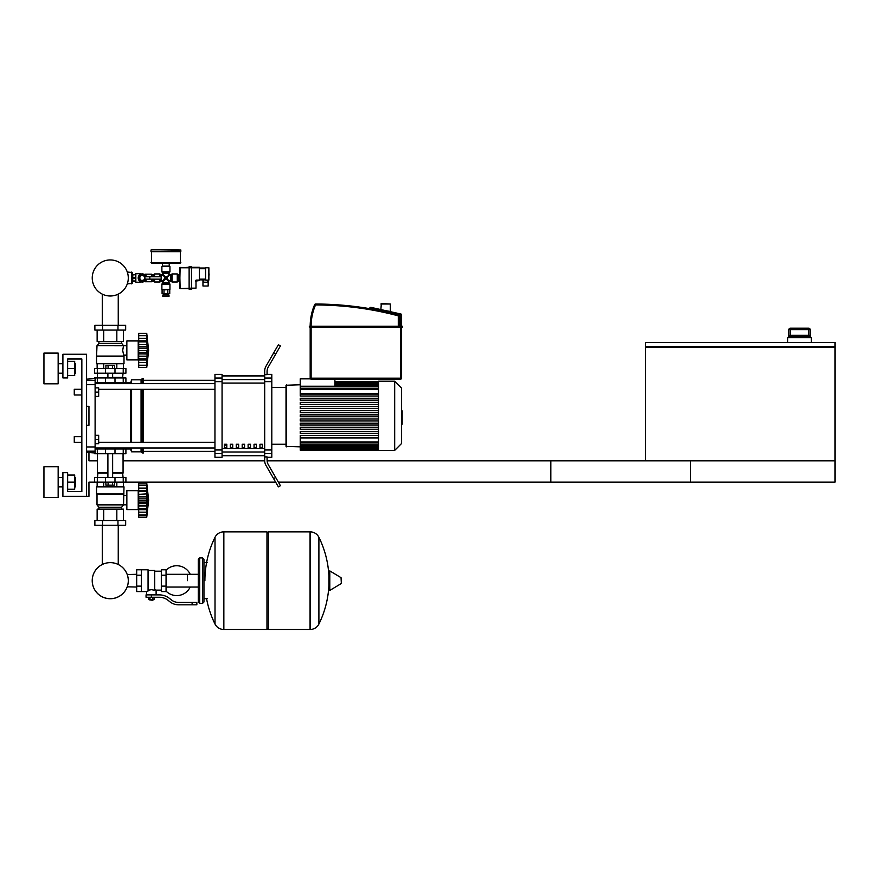 <?xml version="1.0" encoding="UTF-8"?>
<svg xmlns="http://www.w3.org/2000/svg" width="879" height="879" viewBox="0 0 879 879"><rect width="100%" height="100%" fill="white"/><g stroke="black" fill="none" stroke-linecap="round" stroke-linejoin="round"><path stroke-width="1.32" d="M645.56 347.359L645.56 460.816L835.05 460.816L550.825 460.816L550.825 482.131L835.05 482.131L835.05 347.359L645.56 347.359L645.56 342.392L835.05 342.392L835.05 346.886L645.56 346.886M788.859 337.657L788.859 329.603L788.881 336.228L789.99 335.284L809.054 335.284L810.163 336.228L810.185 329.603L810.185 337.657M810.185 329.603L808.746 328.175L808.746 335.284L790.298 335.284L790.298 328.175A1.417 1.417 90 0 0 788.881 329.603L810.163 329.603A1.417 1.417 -90 0 0 808.746 328.175L790.298 328.175L788.859 329.603M811.361 342.392L811.361 337.657L787.683 337.657L787.683 342.392M86.581 496.349L62.903 496.349L62.903 472.66L67.639 472.66L67.639 491.614L81.846 491.614L81.846 358.973L67.639 358.973L67.639 377.915L62.903 377.915L62.903 354.237L86.581 354.237L86.581 496.349L88.955 496.349L88.955 482.131L275.643 482.131M278.379 482.131L690.564 482.131L690.564 460.816L267.106 460.816M264.7 460.816L123.06 460.816M97.481 460.816L88.955 460.816L88.955 452.476L95.108 453.004L95.108 446.95L86.581 446.95M74.265 394.968L74.265 389.287L74.265 394.968L81.846 394.968L81.846 436.654L81.846 394.968L81.846 436.654L74.265 436.654L74.265 442.346L81.846 442.346L81.846 491.614L81.846 442.346L81.846 491.614L67.639 491.614M95.108 392.133L98.668 392.133L98.668 387.87L95.108 387.87M98.668 392.133L98.668 396.396L95.108 396.396M74.265 442.346L74.265 436.654M95.108 439.5L98.668 439.5L98.668 443.763L95.108 443.763M98.668 439.5L98.668 435.237L95.108 435.237M208.883 272.754L209.114 275.072M144.98 279.148L144.815 279.148A2.846 2.846 0 0 1 140.475 280.192A2.846 2.846 0 0 1 140.475 275.731A2.846 2.846 0 0 1 144.815 276.775L144.98 279.148L161.176 279.148L161.176 276.775L144.98 276.775M149.837 276.775L149.837 279.148M132.191 281.038L132.751 281.038M132.191 274.885L132.751 274.885M127.29 283.884L132.191 283.412L132.191 272.512L127.29 272.04M131.718 283.884L131.718 272.04M150.99 250.01L150.99 251.196L180.832 251.196L180.832 250.01L151.463 249.537L180.832 250.01M178.228 281.137L178.228 274.786M179.657 281.28L178.228 281.28L178.228 274.644L179.657 274.644M178.228 277.962L179.657 277.962M205.565 286.016L208.169 286.016L208.169 282.225L202.961 282.225L202.961 286.016L205.565 286.016M208.169 280.566L208.169 282.225M202.961 279.863L202.961 282.225M199.313 279.863L205.565 279.863M205.565 280.093L208.883 280.093L208.883 267.776L208.411 280.566L205.565 280.093L205.565 267.776L208.883 267.776L205.565 267.776M199.313 268.018L205.565 268.018M199.313 280.093L196.467 280.093L195.995 281.038L199.313 280.566L199.313 267.304L191.501 267.304M189.128 267.304L179.657 267.776L189.128 267.776L189.128 289.213L191.501 289.213L191.501 288.147L195.995 288.147L195.995 281.038L195.995 288.147L191.501 288.62M179.657 267.776L180.129 288.62L191.501 288.147L191.501 267.776L189.128 267.776L189.128 266.711L191.501 266.711L191.501 267.776L199.313 267.776M180.129 288.62L189.128 288.62M168.285 293.597L168.285 294.542L163.549 294.542L163.549 293.597M168.999 295.014L168.999 296.443L162.835 296.443L162.835 295.014L168.999 295.014M167.834 289.806L167.834 293.597L162.088 293.597L162.088 289.806M161.89 289.334L161.89 284.126L169.944 284.126L169.944 289.334L161.89 289.334L165.911 289.806L163.999 289.806L163.999 293.597M169.746 289.806L169.746 293.597L167.834 293.597M154.55 276.775L154.55 273.94L153.594 274.786M154.078 279.148L154.078 281.522L153.594 281.137M152.177 279.148L152.177 281.28L153.594 281.28L153.594 279.148M153.594 276.775L153.594 274.644L152.177 274.644L152.177 276.775M145.068 275.116L145.068 274.171L146.024 274.171L146.024 276.599M145.068 280.819L145.068 281.752L146.024 281.752L146.024 279.324M135.08 274.644L135.838 273.699L135.838 282.225L140.332 282.225L140.332 281.522M132.751 274.94L135.366 274.644L132.751 274.94L132.751 281.28L135.366 281.28L135.366 278.258L132.751 278.258M135.366 278.258L135.366 274.94M135.838 273.699L140.332 273.699L140.332 274.413M146.079 279.148A4.021 4.021 0 0 1 138.201 277.962A4.021 4.021 0 0 1 146.079 276.775M143.651 281.73L143.651 280.808L142.233 280.808A2.846 2.846 0 0 1 139.387 277.962L139.387 276.544L138.464 276.544M135.366 280.983L132.751 280.983M135.366 277.665L132.751 277.665M140.574 281.632L140.332 282.225M140.332 273.699L140.574 274.292M146.024 274.171L151.704 274.171L151.704 276.775M151.704 279.148L151.704 281.752L146.024 281.752M139.497 277.962L140.86 275.599L143.596 275.599L144.969 277.962L143.596 280.335L140.86 280.335L139.497 277.962M169.944 266.59L169.944 271.809L161.89 271.809L161.89 266.59L169.944 266.59L169.229 266.117L169.229 263.041M169.471 266.117L162.362 266.117L162.604 263.041M180.36 251.196L180.36 263.041L151.463 263.041L151.463 251.196M180.832 251.669L150.99 251.669M170.438 274.885L170.438 281.038L172.075 281.994L177.283 281.994L177.283 273.94L172.075 273.94L170.438 274.885L168.999 274.413L166.779 277.962L169.471 274.885M154.55 279.148L154.55 281.994L159.758 281.994L162.362 281.038L162.362 283.302L169.471 283.302L168.999 282.478L162.835 282.478M154.55 273.94L159.758 273.94L159.758 276.775M165.911 289.806L169.944 289.334M170.438 281.038L165.911 278.83L168.999 281.522L168.999 282.478M161.395 281.038L161.395 274.885L165.911 277.094L162.835 274.413L162.362 274.885M164.197 276.478L165.054 277.962L165.911 277.962L164.318 279.555L165.054 277.962L162.362 281.038M162.835 273.446L168.999 273.446L169.471 272.622L162.362 272.622L162.835 274.413M168.999 273.446L168.999 274.413M167.406 276.248L165.911 277.094L165.911 277.962L164.318 276.369M167.625 279.445L166.779 277.962L165.911 277.962L167.504 276.369M162.835 281.522L165.911 278.83L165.911 277.962L167.504 279.555M154.078 274.413L154.078 276.775M380.871 304.013L390.342 304.013L381.343 303.541L380.871 309.573M390.342 304.013L390.342 311.474L385.606 310.617L390.342 311.474M310.177 327.164L402.549 326.922L402.318 326.208L309.463 326.208L309.232 326.922L310.177 327.164L310.177 378.157A0.945 0.945 0 0 0 311.122 379.102L400.659 379.102A0.945 0.945 0 0 0 401.604 378.157L401.604 327.164L402.318 327.164L309.232 326.922L310.177 327.164L309.232 326.922L310.177 327.164L309.232 326.922L310.177 327.164L310.177 326.208L309.463 326.208L402.549 326.45L401.604 326.208L401.604 314.924A0.945 0.945 0 0 0 400.857 314.001L370.751 307.331L369.63 308.046L401.604 314.924M399.231 326.208L399.231 315.847A0.945 0.945 0 0 0 398.528 314.924A325.911 325.911 0 0 0 315.528 304.024A0.945 0.945 0 0 0 314.66 304.584A54.355 54.355 0 0 0 310.177 326.208M400.659 326.208L400.857 314.001L394.671 312.627M376.542 308.606L370.751 307.331M136.684 587.04L127.213 586.82A18.019 18.019 0 0 1 92.24 580.667A18.019 18.019 0 0 1 110.271 562.637A18.019 18.019 0 0 1 128.29 580.667A18.019 18.019 0 0 0 118.247 564.505A18.019 18.019 0 0 1 110.271 598.687A18.019 18.019 0 0 1 92.24 580.667A18.019 18.019 0 0 0 110.271 598.687A18.019 18.019 0 0 0 118.247 564.505A18.019 18.019 0 0 1 110.271 598.687A18.019 18.019 0 0 1 102.283 564.505A18.019 18.019 0 0 0 110.271 598.687A18.019 18.019 0 0 0 128.29 580.667A18.019 18.019 0 0 1 110.271 598.687A18.019 18.019 0 0 1 102.283 564.505A18.019 18.019 0 0 0 107.15 598.423A18.019 18.019 0 0 0 127.213 586.82A18.019 18.019 0 0 1 92.24 580.667A18.019 18.019 0 0 1 102.283 564.505A18.019 18.019 0 0 0 92.24 580.667A18.019 18.019 0 0 1 102.283 564.505L102.283 525.246M187.37 580.667L187.37 574.295L187.37 580.667M118.247 525.246L118.247 564.505A18.019 18.019 0 0 1 127.213 574.514A18.019 18.019 0 0 0 118.247 564.505A18.019 18.019 0 0 1 127.213 574.514L136.684 574.295M166.054 591.106A14.921 14.921 0 0 0 190.205 587.04M190.205 574.295A14.921 14.921 0 0 0 166.054 570.218M141.42 569.768L148.057 569.768L148.057 591.029L146.639 591.567L136.684 591.567L136.684 569.768L141.42 569.768L141.42 591.567M161.318 590.139L156.11 590.139L156.11 594.874M161.318 575.218L161.318 591.567L166.054 591.567L166.054 569.768L161.318 569.768L161.318 575.218L166.054 575.218M161.318 571.196L154.693 571.196M154.693 589.512L156.11 590.139M148.057 590.27L151.375 589.677L154.693 590.27L154.693 570.482L148.057 570.482M153.265 599.852L149.474 599.852L152.792 600.324L153.265 599.379M152.737 597.248L152.737 599.379L154.111 599.379L154.111 597.248M148.639 597.248L148.639 599.379L152.737 599.379M150.001 597.248L150.001 599.379M192.116 604.829L196.852 604.829L196.852 602.456L192.116 602.456L192.116 604.829L178.69 604.829A14.207 14.207 0 0 1 169.812 601.708L168.12 600.357A14.207 14.207 0 0 0 159.242 597.248L146.046 597.248L146.046 594.874L151.375 594.874L151.375 597.248M151.375 594.874L159.242 594.874A16.58 16.58 0 0 1 169.603 598.511L171.295 599.863A11.845 11.845 0 0 0 178.69 602.456L192.116 602.456M161.318 586.117L166.054 586.117M141.42 575.218L136.684 575.218M141.42 586.117L136.684 586.117M310.067 629.463L310.067 531.872L310.188 629.463A9.713 9.713 0 0 0 318.901 624.046L318.901 537.289A9.713 9.713 0 0 0 310.188 531.872L268.381 531.872L268.381 629.463L310.067 629.463M328.9 580.667L328.9 571.405L329.79 570.9L329.79 590.435L328.9 589.919L328.9 580.667M341.327 580.667L341.327 578.162L341.327 580.667M215.014 537.289A9.713 9.713 0 0 1 223.727 531.872L266.963 531.872L266.963 629.463L223.848 629.463L223.848 531.872L223.727 629.463A9.713 9.713 0 0 1 215.014 624.046L215.014 537.289A98.063 98.063 0 0 0 204.906 580.667M202.533 557.923L199.687 557.923L199.687 603.401L202.533 603.401L202.533 557.923L203.95 559.352L203.95 562.67L207.268 562.67M202.533 603.401L203.95 601.983L203.95 559.352M95.108 448.971L125.906 448.971L125.906 453.707L94.635 453.707M95.108 382.651L125.906 382.651L125.906 377.915L94.635 377.915L94.635 378.629M114.984 453.707L115.006 448.026L105.535 448.026L105.557 453.707M112.457 482.131L112.457 485.164L114.644 485.164L114.644 482.131M112.457 485.164L108.084 485.164L108.084 482.131M108.084 485.164L105.898 485.164L105.898 482.131M138.695 511.501L138.223 509.611L126.851 509.611L126.851 490.658L138.223 490.658L138.223 509.611M138.695 488.768L138.223 490.658M138.695 509.359L138.695 500.14L146.749 500.14L146.749 517.193L148.639 500.14L146.749 483.076L147.057 502.14M138.695 508.666L146.749 508.666L147.265 509.677L138.695 509.677L146.914 509.545M146.749 517.193L138.695 517.193L138.695 514.907L146.749 514.907L147.265 513.171L147.035 514.138M147.035 515.16L138.695 515.16M138.695 503.634L147.265 503.634L147.035 502.118L146.969 506.271M138.695 514.907L138.695 509.677M138.695 500.14L138.695 496.646L147.265 496.624L147.013 506.018L146.958 498.283M138.695 496.646L138.695 491.614L146.749 491.614L147.265 490.592L147.035 488.109L147.265 490.592L138.695 490.592L138.695 483.076L146.749 483.076M138.695 491.614L138.695 490.592M147.243 487.098L146.749 485.362L138.695 485.362M147.035 486.131L147.265 487.098M138.695 494.339L146.947 493.877L146.749 500.14M124.005 493.976L96.536 493.976L96.536 486.867L124.005 486.867L123.532 504.876L121.643 507.238L121.643 509.139M96.536 493.976L123.532 494.448M97.009 494.448L97.009 504.876L123.532 504.876M97.009 504.876L98.898 507.238L121.643 507.238M98.898 507.238L98.898 509.139M126.851 495.437L123.532 495.437M126.851 504.832L123.532 504.832M94.877 520.5L125.664 520.5L125.664 525.246L94.877 525.246L94.877 520.5M102.568 520.5L102.568 525.246M117.973 520.5L117.973 525.246M123.401 486.867L123.401 482.131M116.83 486.867L116.83 482.131M103.711 486.867L103.711 482.131M97.14 486.867L97.14 482.131M97.14 520.5L97.14 509.139L123.401 509.139L123.401 520.5M103.711 509.139L103.711 520.5M116.83 509.139L116.83 520.5M97.481 453.707L97.481 472.66L107.897 472.66M123.06 453.707L123.06 472.66L112.633 472.66M97.954 472.66L97.481 477.396M122.588 472.66L123.06 477.396M125.906 482.131L125.906 477.396L94.635 477.396L94.635 482.131M97.481 473.133L107.897 473.133M112.633 473.133L123.06 473.133M147.09 498.052L147.265 496.679M146.749 491.68L147.265 490.592M147.079 494.591L146.947 493.877M146.749 491.614L147.035 490.911M97.954 377.915L107.897 377.443M122.588 377.915L123.06 373.179M112.633 377.443L123.06 377.443M97.481 377.443L97.481 373.179M125.906 373.179L94.635 373.179L94.635 368.444L125.906 368.444L125.906 373.179M105.557 377.915L105.535 383.607L115.006 383.607L114.984 377.915M105.898 368.444L105.898 365.411L114.644 365.411L114.644 368.444M112.457 365.411L112.457 368.444M108.084 365.411L108.084 368.444M138.695 339.074L138.223 340.964L126.851 340.964L126.851 359.918L138.223 359.918L138.695 361.807M148.639 350.446L146.749 367.499L138.695 367.499L138.695 359.983L147.265 359.983L146.749 358.973L147.035 359.665L146.749 358.973L138.695 358.973L138.695 346.952L147.265 346.952L146.749 367.499L148.639 350.446L146.749 333.394L147.068 348.425M147.035 336.437L146.749 335.668L138.695 335.668L138.695 333.394L146.749 333.394L138.695 333.394M138.695 350.446L146.749 350.446L147.035 352.435L146.76 350.842M138.695 346.952L138.695 340.898L147.265 340.898L147.035 338.415L146.749 341.986M138.695 341.92L146.749 341.92M147.243 363.477L147.035 364.444L147.265 363.477M138.695 365.214L146.749 365.214L147.035 364.444M138.695 340.898L138.695 335.668M147.035 365.466L138.695 365.466M138.695 359.665L138.695 358.973M138.695 359.983L146.914 359.852M138.695 353.94L147.265 353.962M138.223 340.964L138.223 359.918M124.005 356.599L96.536 356.599L96.536 363.708L124.005 363.708L124.005 356.599L122.675 350.446L123.532 345.7L121.643 343.337L121.643 341.437M96.536 356.599L97.009 345.7L98.898 343.337L98.898 341.437M126.851 355.138L123.532 355.138M126.851 345.744L97.009 345.7M117.973 325.34L125.664 325.34L125.664 330.075L94.877 330.075L94.877 325.34L117.973 325.34L117.973 330.075M102.568 330.075L102.568 325.34M116.83 363.708L116.83 368.444M103.711 363.708L103.711 368.444M123.401 363.708L123.401 368.444M97.14 363.708L97.14 368.444M123.401 330.075L123.401 341.437L97.14 341.437L97.14 330.075M103.711 341.437L103.711 330.075M116.83 341.437L116.83 330.075M121.643 343.337L98.898 343.337M123.532 356.127L97.009 356.127M147.243 346.458L147.057 344.777M138.695 356.248L147.035 356.237M146.749 350.446L147.035 352.424L138.695 352.424M128.29 277.962A18.019 18.019 0 0 0 110.271 259.942A18.019 18.019 0 0 0 92.24 277.962A18.019 18.019 0 0 0 110.271 295.992A18.019 18.019 0 0 0 128.29 277.962M401.604 410.911L402.175 410.911L402.175 420.722L401.604 420.722M402.175 419.547L401.604 419.547M402.175 420.722L402.175 424.128L401.604 424.128M402.175 424.128L401.604 424.337M378.486 415.811L378.486 381.233L394.682 381.233L394.682 450.4L378.486 450.4L378.486 415.811M394.682 450.4L401.604 443.477L401.604 388.144L394.682 381.233M271.809 444.236L286.016 444.236L286.016 446.367L286.016 385.255L300.233 384.782M286.016 446.367L300.233 446.84M378.486 441.983L300.233 441.983L300.233 437.995L378.486 437.995M378.486 393.627L300.233 393.627L300.233 378.86L310.496 378.86M334.899 379.102L334.899 386.244L300.233 386.244M378.486 416.767L300.233 416.767L300.233 414.866L378.486 414.866M378.486 437.511L300.233 437.511L300.233 435.61L378.486 435.61M378.486 433.358L300.233 433.358L300.233 431.468L378.486 431.468M378.486 429.216L300.233 429.216L300.233 427.315L378.486 427.315M378.486 425.062L300.233 425.062L300.233 423.162L378.486 423.162M378.486 420.909L300.233 420.909L300.233 419.019L378.486 419.019M378.486 410.713L300.233 410.713L300.233 412.614L378.486 412.614M378.486 406.57L300.233 406.57L300.233 408.46L378.486 408.46M378.486 402.417L300.233 402.417L300.233 404.318L378.486 404.318M378.486 398.264L300.233 398.264L300.233 400.165L378.486 400.165M378.486 394.122L300.233 394.122L300.233 396.011L378.486 396.011M300.233 441.983L300.233 450.158L378.486 450.158M286.488 446.84L286.488 384.782L286.016 387.386L286.488 384.782L286.016 387.386L271.809 387.386M259.964 444.236L262.327 444.236L262.327 447.785L259.964 447.785L259.964 444.236M254.042 444.236L256.415 444.236L256.415 447.785L254.042 447.785L254.042 444.236M248.12 444.236L250.493 444.236L250.493 447.785L248.12 447.785L248.12 444.236M242.197 444.236L244.571 444.236L244.571 447.785L242.197 447.785L242.197 444.236M236.275 444.236L238.648 444.236L238.648 447.785L236.275 447.785L236.275 444.236M230.353 444.236L232.726 444.236L232.726 447.785L230.353 447.785L230.353 444.236M224.431 444.236L226.804 444.236L226.804 447.785L224.431 447.785L224.431 444.236M264.7 375.992L222.068 375.992M222.068 455.641L264.7 455.641M264.7 378.025L264.7 381.651L271.809 381.651L271.809 378.025L264.7 378.025L264.7 374.641L267.073 374.641L267.073 371.619A9.471 9.471 0 0 1 268.337 366.884A9.471 9.471 0 0 0 267.073 371.619A9.471 9.471 0 0 1 268.337 366.884A9.471 9.471 0 0 0 267.073 371.619M271.809 381.651L271.809 449.982L264.7 449.982L264.7 381.651M264.7 449.982L264.7 453.608L271.809 453.608L271.809 449.982M271.809 453.608L271.809 457.267L267.073 457.267M265.974 465.387A9.471 9.471 0 0 1 264.7 460.651L264.7 456.981L264.7 460.651A9.471 9.471 0 0 0 265.974 465.387L273.633 478.67L275.687 477.484L268.337 464.749A9.471 9.471 0 0 1 267.073 460.014L267.073 456.981L264.7 456.981L264.7 453.608M267.073 374.366L271.809 374.366L271.809 378.025M214.959 378.025L214.959 374.366L222.068 374.366L222.068 378.025L214.959 378.025L214.959 381.651L222.068 381.651L222.068 378.025M222.068 381.651L222.068 449.982L214.959 449.982L214.959 453.608L222.068 453.608L222.068 449.982M222.068 453.608L222.068 457.267L214.959 457.267L214.959 453.608M214.959 449.982L214.959 381.651M222.068 375.827L264.7 375.827M222.068 455.794L264.7 455.794M275.687 477.484L280.423 485.691L278.379 486.867L273.633 478.67M275.687 354.149L280.423 345.941L278.379 344.755L273.633 352.962L275.687 354.149L268.337 366.884M264.7 370.982L264.7 374.641L264.7 370.982A9.471 9.471 0 0 1 265.974 366.246L273.633 352.962M264.7 456.981L264.7 460.651L264.7 456.981M214.959 380.288L143.431 380.288M214.959 451.345L143.431 451.345M98.668 389.342L214.959 389.342M95.108 383.662L214.959 383.662M226.804 447.785L226.804 444.236M224.431 445.126L226.804 445.126M130.4 383.662L131.586 379.816L141.058 379.816L142.244 378.629L143.431 378.629L143.431 383.662M125.906 448.971L130.4 448.971L130.4 447.971M130.4 442.28L130.4 389.342M130.4 448.971L131.586 451.817L131.586 447.971M131.586 442.28L131.586 389.342M131.586 383.662L131.586 379.816M131.586 451.817L141.058 451.817L141.058 447.971M141.058 442.28L141.058 389.342M141.058 383.662L141.058 379.816M141.058 451.817L142.244 453.004L142.244 447.971M142.244 442.28L142.244 389.342M142.244 383.662L142.244 378.629M142.244 453.004L143.431 453.004L143.431 447.971M143.431 442.28L143.431 389.342M125.906 382.651L130.4 382.651M124.477 382.651L123.478 383.662M123.478 447.971L124.477 448.971M86.581 384.683L95.108 384.683L95.108 378.629L86.581 379.157M86.581 406.34L88.955 406.34L88.955 425.293L86.581 425.293M86.581 452.476L88.955 452.476M95.108 384.683L95.108 446.95M88.955 406.34L88.955 425.293M75.638 373.179L75.638 363.708L75.638 373.179L74.693 373.179M58.157 368.444L58.157 383.837L43.95 383.837L43.95 353.05L58.157 353.05L58.157 368.444M75.638 486.867L75.638 477.396L75.638 486.867L74.693 486.867M58.157 482.131L58.157 497.525L43.95 497.525L43.95 466.738L58.157 466.738L58.157 482.131M67.639 489.24L74.693 489.24L74.693 475.034L67.639 475.034M67.639 482.131L74.693 482.131M67.639 375.553L74.693 375.553L74.693 361.335L67.639 361.335M67.639 368.444L74.693 368.444M74.265 389.287L81.846 389.287L81.846 358.973L81.846 389.287L81.846 358.973L67.639 358.973M788.881 336.228L810.163 336.228M207.455 280.566L207.455 282.225M203.675 279.863L203.675 282.225M199.313 279.148L205.565 279.148M199.313 268.721L205.565 268.721M196.467 280.093A0.945 0.945 0 0 0 195.523 281.038M179.657 288.147L180.129 267.304M180.832 262.568L150.99 262.568M172.075 281.994L172.075 273.94M171.251 281.522L171.251 274.413M159.758 279.148L159.758 281.994M160.582 279.148L160.582 281.522M161.395 274.885L160.582 274.413L160.582 276.775M402.549 326.922L401.604 326.922L401.604 326.208M398.528 314.924L398.286 315.847L399.231 315.847M314.66 304.584L315.528 304.969L315.528 304.024M311.122 326.208A53.41 53.41 0 0 1 315.528 304.969A324.966 324.966 0 0 1 398.286 315.847L398.286 326.208M311.122 379.102L311.122 378.157L310.177 378.157M401.604 378.157L400.659 378.157L400.659 379.102M400.659 327.164L400.659 378.157L311.122 378.157L311.122 327.164M310.188 629.463L310.188 531.872M341.327 583.173L341.041 577.657L329.79 570.9M223.727 531.872L223.727 629.463M97.316 453.707L97.316 448.971M123.225 453.707L123.225 448.971M97.316 377.915L97.316 382.651M123.225 377.915L123.225 382.651M138.695 512.16L147.035 512.16M138.695 505.941L147.035 505.941M138.695 498.151L147.035 498.151L138.695 498.151M138.695 502.118L147.035 502.118M138.695 488.109L147.035 488.109M138.695 485.109L147.035 485.109M97.316 477.396L97.316 482.131M105.557 477.396L105.557 482.131M114.984 477.396L114.984 482.131M123.225 477.396L123.225 482.131M97.316 373.179L97.316 368.444M105.557 373.179L105.557 368.444M114.984 373.179L114.984 368.444M123.225 373.179L123.225 368.444M138.695 348.469L147.035 348.469L138.695 348.469M138.695 362.467L147.035 362.467M138.695 344.645L147.035 344.645M138.695 338.415L147.035 338.415M138.695 335.415L147.035 335.415M402.175 415.822L401.604 415.822M402.175 412.086L401.604 412.086M378.486 383.464L334.899 383.464M378.486 384.826L334.899 384.826M378.486 386.837L300.233 386.837M378.486 389.65L300.233 389.65M378.486 448.158L300.233 448.158M378.486 446.807L300.233 446.807M378.486 444.796L300.233 444.796M264.7 379.607L222.068 379.607M264.7 448.554L222.068 448.554M222.068 452.026L264.7 452.026M222.068 383.068L264.7 383.068M95.108 380.464L86.581 380.464M86.581 451.169L95.108 451.169M789.99 335.284L809.218 335.284M135.08 281.28L135.838 282.225M144.332 281.401L145.068 281.401M144.332 274.534L145.068 274.534M161.89 271.809L162.362 272.622M169.944 284.126L169.471 283.302M162.362 283.302L161.89 284.126M160.582 274.413L159.758 273.94M169.471 272.622L169.944 271.809M198.269 587.04L166.054 587.04M198.269 574.295L166.054 574.295M146.639 591.567L146.639 594.874M203.95 598.665L207.268 598.665M318.901 624.046A98.063 98.063 0 0 0 328.9 585.48M328.9 575.844A98.063 98.063 0 0 0 318.901 537.289M341.041 583.678L329.79 590.435M266.963 533.3L268.381 531.872M266.963 628.035L268.381 629.463M206.565 598.665A98.063 98.063 0 0 0 215.014 624.046M199.687 557.923L198.269 559.352L198.269 601.983L199.687 603.401M120.148 447.971L120.148 448.971M100.393 448.971L100.393 447.971M100.393 382.651L100.393 383.662M120.148 382.651L120.148 383.662M112.633 477.396L112.633 453.707M107.897 477.396L107.897 453.707M138.695 490.724L146.914 490.724M138.695 485.208L146.782 485.208M138.695 515.061L146.782 515.061M112.633 373.179L112.633 377.915M107.897 373.179L107.897 377.915M138.695 341.041L146.914 341.041M138.695 335.514L146.782 335.514M138.695 365.367L146.782 365.367M118.247 294.124L118.247 325.34M102.283 325.34L102.283 294.124M378.486 381.475L334.899 381.475M334.899 381.728L378.486 381.728M334.899 382.519L378.486 382.519M334.899 383.881L378.486 383.881M334.899 385.892L378.486 385.892M300.233 388.694L378.486 388.694M378.486 449.905L300.233 449.905M378.486 449.114L300.233 449.114M378.486 447.752L300.233 447.752M378.486 445.741L300.233 445.741M378.486 442.928L300.233 442.928M214.959 442.28L98.668 442.28M214.959 447.971L95.108 447.971M58.157 373.179L62.903 373.179M58.157 486.867L62.903 486.867M58.157 477.396L62.903 477.396M74.693 477.396L75.638 477.396M58.157 363.708L62.903 363.708M74.693 363.708L75.638 363.708"/></g></svg>

